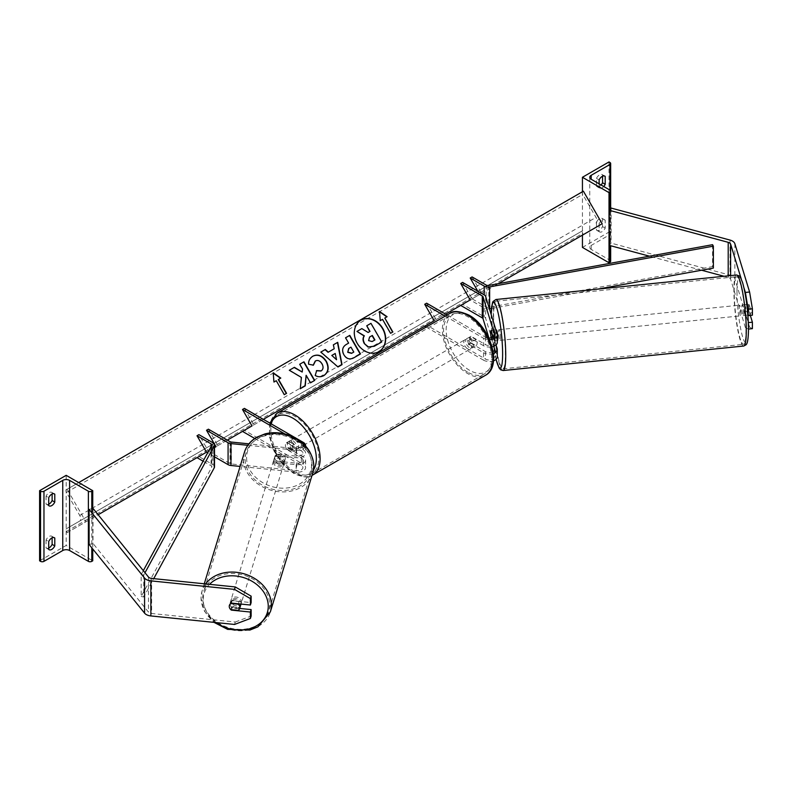 <?xml version="1.0" encoding="UTF-8"?>
<svg xmlns="http://www.w3.org/2000/svg" width="792" height="792" viewBox="0 0 792 792"><rect width="100%" height="100%" fill="white"/><g stroke="black" fill="none" stroke-linecap="round" stroke-linejoin="round"><path stroke-width="0.59" stroke-dasharray="3.96 2.97" d="M491.05 330.472L493.693 330.205L497.168 341.609A8.049 4.653 0 0 1 497.297 342.421M491.179 337.471L493.693 337.224A5.366 0.762 84.2 0 1 493.317 332.492A5.366 0.762 84.2 0 1 493.693 330.205M445.193 316.107L483.546 338.253L483.546 345.708A8.049 4.653 0 0 0 492.04 346.777M483.546 338.253A8.049 4.653 0 0 0 489.505 339.61M426.611 303.188L436.095 319.631L426.611 325.106L485.447 359.073A5.366 3.099 0 0 0 491.297 359.746A5.366 3.099 0 0 0 494.614 356.885A5.366 3.099 0 0 0 494.525 356.351L488.941 338.065M493.099 351.589A5.366 3.099 180 0 1 485.447 351.628L471.022 343.292A5.366 3.099 60 0 1 470.616 336.452A5.366 3.099 60 0 1 471.022 336.283L485.447 344.609A5.366 3.099 0 0 0 491.297 345.282A5.366 3.099 0 0 0 494.614 342.421A5.366 3.099 0 0 0 494.525 341.877L493.079 337.135M462.607 282.407L472.091 298.841L462.607 304.326L484.189 316.78A5.366 3.099 0 0 1 485.674 318.433L497.168 356.073A8.049 4.653 0 0 1 497.297 356.885M447.084 315.018L485.447 337.154A5.366 3.099 0 0 0 488.803 338.055M483.546 345.708L469.121 337.382A5.366 3.099 -120 0 0 468.715 337.55A5.366 3.099 -120 0 0 469.121 344.391L483.546 352.717L483.546 360.172A8.049 4.653 0 0 0 493.495 360.835M426.205 327.066L483.546 360.172M460.706 305.415L462.607 304.326M491.159 337.867L493.733 346.282M493.357 353.43A8.049 4.653 180 0 1 483.546 352.717M493.693 337.224L496.04 344.916M424.71 326.205L426.611 325.106M445.589 314.147L436.095 319.631M472.091 276.923L481.585 293.367L470.2 299.94L472.091 298.841L486.13 306.95A2.683 1.554 180 0 0 488.832 307.326L712.562 266.607L713.364 268.082M471.022 343.292L469.121 344.391M471.022 336.283L469.121 337.382M752.4 328.65L749.608 327.086L745.371 327.512L748.173 329.076L748.173 322.641L744.817 311.652A5.366 0.762 84.2 0 1 744.44 306.93A5.366 0.762 84.2 0 1 744.817 304.643L749.044 304.207L752.4 315.196M750.321 315.414L749.044 311.226A5.366 0.762 84.2 0 1 748.668 306.494A5.366 0.762 84.2 0 1 749.044 304.207M749.608 327.086L734.847 278.774A8.593 4.96 0 0 0 732.461 276.131A8.593 4.96 0 0 0 730.026 275.141L611.077 243.124L609.266 245.371M745.371 327.512L730.62 279.21A4.297 2.475 0 0 0 729.432 277.883A4.297 2.475 0 0 0 728.204 277.388L724.027 276.269M744.034 288.08L741.243 278.923M701.593 270.23L649.42 256.182M611.077 208.058L611.077 243.124M609.959 209.454L610.662 208.573M744.817 304.643L747.856 314.602M744.817 311.652L749.044 311.226M596.475 222.206L596.475 230.096A5.366 3.099 120 0 0 596.831 230.363A5.366 3.099 120 0 0 602.554 226.591L602.554 218.701A5.366 3.099 -60 0 0 602.197 218.434A5.366 3.099 -60 0 0 599.514 218.701A5.366 3.099 -60 0 0 596.475 222.206L599.138 223.74A5.366 3.099 120 0 1 602.177 220.235A5.366 3.099 120 0 1 604.86 219.968A5.366 3.099 120 0 1 605.207 220.235L605.207 228.126A5.366 3.099 -60 0 1 599.494 231.898A5.366 3.099 -60 0 1 599.138 231.63L599.138 223.74M601.078 184.972A5.366 3.099 120 0 1 596.831 186.536A5.366 3.099 120 0 1 596.475 186.269L596.475 178.378L599.138 179.913M596.475 178.378A5.366 3.099 -60 0 1 599.514 174.874A5.366 3.099 -60 0 1 602.197 174.606A5.366 3.099 -60 0 1 602.554 174.874L604.454 175.963M609.008 161.934L609.008 232.076L582.437 247.411M582.437 191.743L582.437 235.135M602.554 176.21L602.554 174.874M610.662 261.221A2.416 1.396 0 0 0 609.959 260.231L591.169 249.381A4.831 2.792 180 0 1 589.753 247.411A4.831 2.792 180 0 1 591.169 245.441L609.959 234.59A2.416 1.396 0 0 0 610.662 233.61A2.416 1.396 0 0 0 609.959 232.62L609.008 232.076M603.732 186.506A5.366 3.099 -60 0 1 599.494 188.07A5.366 3.099 -60 0 1 599.138 187.803L599.138 183.853M596.475 186.269L599.138 187.803M602.554 226.591L605.207 228.126M602.554 218.701L605.207 220.235M596.475 230.096L599.138 231.63M469.498 338.917A5.366 3.099 60 0 1 473.012 343.639A5.366 3.099 60 0 1 472.19 347.945A5.366 3.099 60 0 1 469.498 347.678A5.366 3.099 60 0 1 465.993 342.946A5.366 3.099 60 0 1 466.815 338.649A5.366 3.099 60 0 1 469.498 338.917M470.587 342.609L468.31 343.926A5.366 3.099 -120 0 0 471.022 346.807A5.366 3.099 -120 0 0 473.705 347.064A5.366 3.099 -120 0 0 473.735 347.054L476.012 345.738L470.587 342.609A5.366 3.099 60 0 1 470.587 336.471L476.012 339.6A5.366 3.099 60 0 1 476.012 345.738M476.012 339.6L473.735 340.916A5.366 3.099 -120 0 0 471.022 338.036A5.366 3.099 -120 0 0 468.339 337.768A5.366 3.099 -120 0 0 468.31 337.788L468.715 337.55M291.466 450.47A5.366 3.099 -120 0 0 294.149 450.737A5.366 3.099 -120 0 0 294.178 450.717L291.901 452.034L286.476 448.906L288.753 447.589A5.366 3.099 -120 0 0 291.466 450.47M292.99 440.827A5.366 3.099 60 0 1 296.495 445.55A5.366 3.099 60 0 1 295.673 449.856A5.366 3.099 60 0 1 292.99 449.589A5.366 3.099 60 0 1 289.476 444.857A5.366 3.099 60 0 1 290.298 440.56A5.366 3.099 60 0 1 292.99 440.827M294.178 444.579A5.366 3.099 -120 0 0 291.466 441.698A5.366 3.099 -120 0 0 288.783 441.431A5.366 3.099 -120 0 0 288.753 441.451L286.476 442.768L291.901 445.896L294.178 444.579L288.753 441.451M291.901 445.896A5.366 3.099 60 0 1 291.901 452.034M286.476 448.906A5.366 3.099 60 0 1 286.476 442.768M473.735 340.916L468.31 337.788L466.815 338.649M468.31 343.926L473.735 347.054L472.19 347.945M288.753 447.589L294.178 450.717M294.881 439.728A5.366 3.099 60 0 1 298.396 444.46A5.366 3.099 60 0 1 297.564 448.757A5.366 3.099 60 0 1 294.881 448.49A5.366 3.099 60 0 1 291.377 443.767A5.366 3.099 60 0 1 292.198 439.461A5.366 3.099 60 0 1 294.881 439.728M467.607 340.006A5.366 3.099 60 0 1 471.111 344.738A5.366 3.099 60 0 1 470.29 349.044A5.366 3.099 60 0 1 467.607 348.777A5.366 3.099 60 0 1 464.092 344.045A5.366 3.099 60 0 1 464.924 339.738A5.366 3.099 60 0 1 467.607 340.006M467.607 372.141A33.987 19.622 60 0 1 445.401 342.193A33.987 19.622 60 0 1 450.608 314.959A33.987 19.622 60 0 1 467.607 316.642A33.987 19.622 60 0 1 489.803 346.589A33.987 19.622 60 0 1 484.595 373.824A33.987 19.622 60 0 1 467.607 372.141M294.881 471.854A33.987 19.622 60 0 1 272.686 441.916A33.987 19.622 60 0 1 277.893 414.681A33.987 19.622 60 0 1 294.881 416.364A33.987 19.622 60 0 1 317.087 446.312A33.987 19.622 60 0 1 311.88 473.537A33.987 19.622 60 0 1 294.881 471.854M744.183 304.781L748.935 304.296A5.366 0.762 -95.8 0 0 748.668 306.494A5.366 0.762 -95.8 0 0 748.935 310.434L750.272 314.8A5.366 0.762 -95.8 0 0 750.539 312.602A5.366 0.762 -95.8 0 0 750.272 308.662L745.51 309.147A5.366 0.762 -95.8 0 0 744.302 304.692A5.366 0.762 -95.8 0 0 744.183 304.781L745.51 309.147M743.658 313.305A5.366 0.762 -95.8 0 0 743.153 307.742A5.366 0.762 -95.8 0 0 742.183 304.91A5.366 0.762 -95.8 0 0 741.797 307.197A5.366 0.762 -95.8 0 0 742.302 312.751A5.366 0.762 -95.8 0 0 743.272 315.592A5.366 0.762 -95.8 0 0 743.658 313.305M496.346 329.937A5.366 0.762 -95.8 0 0 495.96 332.224A5.366 0.762 -95.8 0 0 496.465 337.778A5.366 0.762 -95.8 0 0 497.435 340.619M491.07 330.551L494.109 330.244L495.445 334.6A5.366 0.762 -95.8 0 0 494.238 330.145A5.366 0.762 -95.8 0 0 494.109 330.244M495.445 334.6L492.396 334.917M495.445 340.738L494.109 336.382A5.366 0.762 -95.8 0 0 495.317 340.827A5.366 0.762 -95.8 0 0 495.445 340.738L492.268 341.065A5.366 0.762 -95.8 0 0 492.535 338.867A5.366 0.762 -95.8 0 0 492.495 337.432M494.109 336.382L490.941 336.699M492.268 341.065L491.288 337.837M748.935 304.296L750.272 308.662M744.183 310.919A5.366 0.762 -95.8 0 0 745.391 315.374A5.366 0.762 -95.8 0 0 745.51 315.285L744.183 310.919L748.935 310.434M750.272 314.8L747.985 315.028M747.896 315.038L745.51 315.285M500.465 338.055A5.366 0.762 -95.8 0 0 499.96 332.501A5.366 0.762 -95.8 0 0 498.99 329.67A5.366 0.762 -95.8 0 0 498.604 331.957A5.366 0.762 -95.8 0 0 499.108 337.511A5.366 0.762 -95.8 0 0 500.079 340.352A5.366 0.762 -95.8 0 0 500.465 338.055M739.154 307.464A5.366 0.762 84.2 0 1 739.54 305.177A5.366 0.762 84.2 0 1 740.51 308.009A5.366 0.762 84.2 0 1 741.015 313.573A5.366 0.762 84.2 0 1 740.629 315.86A5.366 0.762 84.2 0 1 739.659 313.028A5.366 0.762 84.2 0 1 739.154 307.464M745.985 329.838A33.987 4.821 84.2 0 1 743.53 344.322A33.987 4.821 84.2 0 1 737.392 326.383A33.987 4.821 84.2 0 1 734.184 291.199A33.987 4.821 84.2 0 1 736.649 276.715A33.987 4.821 84.2 0 1 742.777 294.654A33.987 4.821 84.2 0 1 745.985 329.838M493.634 315.681A33.987 4.821 -95.8 0 0 496.841 350.876A33.987 4.821 -95.8 0 0 502.979 368.815A33.987 4.821 -95.8 0 0 505.435 354.331A33.987 4.821 -95.8 0 0 502.227 319.136A33.987 4.821 -95.8 0 0 496.089 301.198A33.987 4.821 -95.8 0 0 493.634 315.681M239.689 608.434L232.105 607.662L231.492 609.682M232.105 607.662A5.366 4.316 17 0 1 229.997 603.94A5.366 4.316 17 0 1 230.145 602.91A5.366 4.316 17 0 1 232.105 600.653L251.143 602.583M234.531 624.452L235.283 622.017L151.619 613.493A4.297 2.475 180 0 1 149.322 612.81A4.297 2.475 180 0 1 148.47 612.097L93.001 543.431L89.11 544.48M91.793 508.692L89.11 509.414M93.001 508.365L93.001 543.431M235.283 622.017L251.143 616.037M232.105 600.653L231.363 603.088M240.986 604.068A5.366 4.316 -163 0 0 241.035 603.494A5.366 4.316 -163 0 0 236.382 598.663A5.366 4.316 -163 0 0 230.611 601.385A5.366 4.316 -163 0 0 230.462 602.415A5.366 4.316 -163 0 0 235.115 607.236A5.366 4.316 -163 0 0 240.877 604.524M238.313 610.375L239.144 607.622L231.601 606.86A5.366 4.316 -163 0 0 239.144 607.622M231.601 606.86L230.759 609.602M273.804 460.479A5.366 4.316 -163 0 0 278.457 465.31A5.366 4.316 -163 0 0 284.229 462.587A5.366 4.316 -163 0 0 284.377 461.558A5.366 4.316 -163 0 0 279.725 456.737A5.366 4.316 -163 0 0 273.963 459.449A5.366 4.316 -163 0 0 273.804 460.479M275.695 456.35L283.239 457.113A5.366 4.316 -163 0 0 275.695 456.35L276.25 454.519A5.366 4.316 -163 0 0 274.893 456.4A5.366 4.316 -163 0 0 274.735 457.43A5.366 4.316 -163 0 0 276.25 460.647L275.695 462.478A5.366 4.316 -163 0 0 283.239 463.251L275.695 462.478M284.229 462.587L285.16 459.538A5.366 4.316 -163 0 1 283.803 461.419L283.239 463.251M285.16 459.538A5.366 4.316 -163 0 0 285.318 458.509A5.366 4.316 -163 0 0 283.803 455.281L283.239 457.113M283.803 461.419L276.25 460.647M276.25 454.519L283.803 455.281M230.759 603.464L231.601 600.722L239.144 601.494A5.366 4.316 -163 0 0 231.601 600.722M239.144 601.494L238.441 603.811M273.339 462.003A5.366 4.316 -163 0 0 277.992 466.834A5.366 4.316 -163 0 0 283.764 464.112A5.366 4.316 -163 0 0 283.912 463.082A5.366 4.316 -163 0 0 279.259 458.261A5.366 4.316 -163 0 0 273.497 460.974A5.366 4.316 -163 0 0 273.339 462.003M241.501 601.969A5.366 4.316 17 0 1 241.342 602.999A5.366 4.316 17 0 1 235.58 605.712A5.366 4.316 17 0 1 230.927 600.89A5.366 4.316 17 0 1 231.076 599.861A5.366 4.316 17 0 1 236.848 597.138A5.366 4.316 17 0 1 241.501 601.969M202.742 598.019A33.987 27.324 17 0 1 203.712 591.505A33.987 27.324 17 0 1 240.233 574.289A33.987 27.324 17 0 1 269.676 604.831A33.987 27.324 17 0 1 268.716 611.355A33.987 27.324 17 0 1 232.195 628.561A33.987 27.324 17 0 1 202.742 598.019M312.098 465.953A33.987 27.324 -163 0 0 282.645 435.412A33.987 27.324 -163 0 0 246.124 452.618A33.987 27.324 -163 0 0 245.164 459.142A33.987 27.324 -163 0 0 274.606 489.684A33.987 27.324 -163 0 0 311.127 472.468A33.987 27.324 -163 0 0 312.098 465.953M52.123 537.827L52.123 536.491A5.366 3.099 120 0 0 51.777 536.224A5.366 3.099 120 0 0 49.094 536.491A5.366 3.099 120 0 0 46.055 539.995L48.708 541.53M52.123 493.99L52.123 492.654A5.366 3.099 120 0 0 51.777 492.386A5.366 3.099 120 0 0 49.094 492.654A5.366 3.099 120 0 0 46.055 496.158L48.708 497.693M48.708 548.084A5.366 3.099 -60 0 1 46.401 548.153A5.366 3.099 -60 0 1 46.055 547.886L48.708 549.42M46.055 539.995L46.055 547.886M39.6 560.815L66.172 545.47L92.743 560.815M66.172 475.339L66.172 545.47M48.708 504.247A5.366 3.099 -60 0 1 46.401 504.316A5.366 3.099 -60 0 1 46.055 504.049L46.055 496.158M92.743 508.434L92.743 548.975M46.055 504.049L48.708 505.583M52.123 492.654L54.024 493.753M52.123 536.491L54.024 537.58M276.853 461.152L296.614 463.162A5.366 3.099 0 0 0 302.91 460.112A5.366 3.099 0 0 0 301.336 457.915L286.912 449.589A5.366 3.099 60 0 1 286.506 442.748A5.366 3.099 60 0 1 286.912 442.579L301.336 450.905A5.366 3.099 180 0 1 302.91 453.093A5.366 3.099 180 0 1 296.614 456.152L276.853 454.143A5.366 4.316 -163 0 0 274.893 456.4A5.366 4.316 -163 0 0 274.735 457.43A5.366 4.316 -163 0 0 276.853 461.152L276.388 462.677A5.366 4.316 17 0 1 274.27 458.954A5.366 4.316 17 0 1 274.428 457.925A5.366 4.316 17 0 1 276.388 455.667L296.139 457.677A8.049 4.653 180 0 0 305.593 453.093A8.049 4.653 180 0 0 303.237 449.807L288.813 441.481A5.366 3.099 -120 0 0 288.407 441.649A5.366 3.099 -120 0 0 288.813 448.49L303.237 456.826L303.237 464.27A8.049 4.653 180 0 1 305.593 467.557A8.049 4.653 180 0 1 296.139 472.141L240.115 466.438M305.573 446.005A8.049 4.653 180 0 1 296.139 450.222L247.807 445.302M254.757 438.481L301.336 465.369A5.366 3.099 180 0 1 302.91 467.557A5.366 3.099 180 0 1 296.614 470.616L231.412 463.973A2.683 1.554 180 0 1 229.977 463.548L208.395 451.084L197.01 457.667M214.513 447.559L206.504 452.183L214.513 447.559M214.513 456.806L206.504 452.183M208.395 429.175L217.889 445.609L208.395 451.084L198.911 434.65M284.902 433.966L301.336 443.451A5.366 3.099 180 0 1 302.91 445.648A5.366 3.099 180 0 1 296.614 448.698L248.906 443.837M244.401 408.385L253.885 424.829L244.401 430.303L303.237 464.27M276.388 462.677L296.139 464.686A8.049 4.653 0 0 0 305.593 460.112A8.049 4.653 0 0 0 303.237 456.826M244.401 430.303L242.5 431.402M253.885 424.829L263.38 419.344M227.383 440.124L217.889 445.609M286.912 449.589L288.813 448.49M286.912 442.579L288.813 441.481M276.853 454.143L276.388 455.667M477.794 291.169L479.685 294.456L470.2 299.94L498.366 283.675M489.436 308.84A5.366 3.099 180 0 1 484.229 308.038L470.2 299.94M597.792 289.12L491.416 308.484M712.562 244.688L712.562 266.607M481.585 293.367L479.685 294.456M143.312 570.656L141.174 574.576L141.174 596.495L211.702 467.329A2.683 1.554 0 0 0 211.83 466.864A2.683 1.554 0 0 0 211.038 465.765L203.099 461.172M214.513 466.864A5.366 3.099 0 0 0 212.939 464.666L198.911 456.568M141.174 574.576L143.728 575.042L144.995 572.735M143.728 575.042L143.728 596.96L153.727 578.645M141.174 596.495L143.728 596.96M360.815 320.275A18.107 14.781 60 0 0 360.687 320.354L360.687 320.354A18.107 14.781 60 0 0 356.935 343.421A18.107 14.781 60 0 0 378.794 351.717L378.794 351.717A18.107 14.781 60 0 0 378.923 351.638M67.122 489.258L66.449 489.644A2.416 1.396 -120 0 0 66.449 492.436L79.735 515.453A4.831 2.792 60 0 1 79.735 521.027L66.449 528.7A2.416 1.396 -120 0 0 66.449 531.491L67.122 532.65L85.912 521.799L67.122 489.258L78.705 482.575M85.912 521.799L98.149 514.741M79.735 521.027L582.714 230.64A2.416 1.396 -120 0 0 582.714 233.432L583.387 234.59L602.177 223.74M67.122 532.65L583.387 234.59M583.387 191.199L582.714 191.585A2.416 1.396 -120 0 0 582.714 194.377L596 217.384A4.831 2.792 60 0 1 596 222.968M66.449 489.644L582.714 191.585L66.449 489.644M66.449 528.7L582.714 230.64L66.449 528.7M366.478 325.928L370.696 323.492L381.724 341.966M361.835 328.601L367.894 332.63L370.003 331.412M361.568 328.759L356.697 331.571M336.283 359.875L335.214 353.48M334.947 353.638L331.561 355.588M333.105 344.985L334.204 348.747M338.006 366.973L342.035 364.647M337.738 367.132L320.562 352.222M350.955 347.143L353.796 352.054M350.688 347.302L348.698 348.45M360.508 353.955L353.727 357.875C349.638 360.073 346.272 359.113 343.639 354.984L343.609 354.925C341.352 350.341 342.233 346.846 346.272 344.461L346.55 344.312M345.292 337.946L348.628 343.104M313.127 365.102L308.345 364.379C308.118 361.033 309.553 358.34 312.652 356.291L312.781 356.222M323.77 375.665L323.641 375.735C320.532 377.329 317.642 377.279 314.959 375.576L315.236 375.418M314.959 375.576L316.661 370.597M320.968 371.012C323.077 369.418 323.344 367.082 321.76 364.003L321.73 363.954C319.82 360.984 317.661 360.023 315.236 361.073M289.07 370.408L301.138 377.576L300.277 388.733M299.485 364.389L302.267 369.201L301.93 372.19M305.87 375.448L310.226 382.991L314.701 380.407M300.01 388.892L305.267 385.853M276.25 380.714L284.031 394.812L286.575 393.347M275.982 380.863L273.973 382.021M273.705 382.18L273.2 372.804M278.259 379.546L280.804 378.081M379.517 311.8L380.259 320.661M384.546 318.186L387.09 316.711M379.992 320.81L382.269 319.503L390.317 333.442L392.872 331.977M369.557 337.065L368.339 340.788L371.893 341.679L374.923 339.936M497.168 334.165L497.168 341.609M485.447 351.628L485.447 359.073M494.525 349.975L494.525 356.351M484.229 308.038L484.189 316.78M485.447 337.154L485.447 344.609M494.525 335.501L494.525 341.877M497.168 348.628L497.168 356.073M485.674 296.515L485.674 318.433M730.026 240.075L730.026 275.141M730.62 275.596L730.62 279.21M728.204 275.844L728.204 277.388M734.847 243.708L734.847 278.774M609.959 260.231L609.959 234.59M591.169 249.381L591.169 245.441M609.959 162.489L609.959 232.62M609.959 210.494L609.959 245.56M449.757 313.474A35.699 20.612 -120 0 0 444.282 342.085A35.699 20.612 -120 0 0 467.607 373.537A35.699 20.612 -120 0 0 485.456 375.309M469.498 316.335A33.017 19.058 60 0 1 492.852 356.776A33.017 19.058 60 0 1 469.498 370.25A33.017 19.058 60 0 1 446.153 329.818A33.017 19.058 60 0 1 469.498 316.335M269.834 423.077L269.27 436.144L273.814 450.717L282.467 464.003L293.545 473.388C302.99 477.566 309.385 478.111 312.731 475.032A35.699 20.612 60 0 1 294.881 473.26A35.699 20.612 60 0 1 271.557 441.797A35.699 20.612 60 0 1 277.032 413.196M270.913 423.69A33.017 19.058 -120 0 0 292.99 472.161A33.017 19.058 -120 0 0 313.483 469.943M736.996 291.476A33.017 4.683 84.2 0 1 742.728 283.288A33.017 4.683 84.2 0 1 748.46 329.017A33.017 4.683 84.2 0 1 742.728 337.204A33.017 4.683 84.2 0 1 736.996 291.476M736.471 275.002A35.699 5.059 -95.8 0 0 733.887 290.218A35.699 5.059 -95.8 0 0 737.253 327.185A35.699 5.059 -95.8 0 0 743.698 346.035M491.179 314.523A33.017 4.683 -95.8 0 0 491.159 316.503A33.017 4.683 -95.8 0 0 496.089 359.33M503.148 370.527A35.699 5.059 84.2 0 1 496.703 351.678A35.699 5.059 84.2 0 1 493.337 314.711A35.699 5.059 84.2 0 1 495.921 299.495M148.47 577.031L148.47 612.097M151.619 578.427L151.619 613.493M216.335 622.601A33.017 26.552 17 0 1 203.227 599.643A33.017 26.552 17 0 1 209.543 584.328M205.633 583.932A35.699 28.71 -163 0 0 202.069 591A35.699 28.71 -163 0 0 201.059 597.851A35.699 28.71 -163 0 0 231.987 629.937A35.699 28.71 -163 0 0 270.359 611.86M246.579 457.707A33.017 26.552 -163 0 0 279.091 487.981A33.017 26.552 -163 0 0 311.612 464.33A33.017 26.552 -163 0 0 279.091 434.065A33.017 26.552 -163 0 0 246.579 457.707M312.771 472.972A35.699 28.71 17 0 1 274.408 491.05A35.699 28.71 17 0 1 243.471 458.964A35.699 28.71 17 0 1 244.48 452.123M91.793 512.741L91.793 547.807M303.237 442.362L303.237 449.807M296.139 450.222L296.139 457.677M296.614 463.162L296.614 470.616M301.336 457.915L301.336 465.369M229.977 441.629L229.977 463.548M301.336 443.451L301.336 450.905M231.412 442.065L231.412 463.973M296.614 448.698L296.614 456.152M296.139 464.686L296.139 472.141M486.13 285.031L486.13 306.95M488.832 285.407L488.832 307.326M211.038 446.619L211.038 465.765M212.939 442.748L212.939 464.666M211.702 445.411L211.702 467.329M66.449 531.491L582.714 233.432M66.449 492.436L582.714 194.377M79.735 515.453L596 217.384M494.614 349.43L494.614 356.885M494.614 334.966L494.614 342.421M610.662 210.682L610.662 245.748M589.753 177.279L589.753 247.411M610.662 191.09L610.662 233.61M596.831 186.536L599.494 188.07M602.197 174.606L604.86 176.141M596.831 230.363L599.494 231.898M602.197 218.434L604.86 219.968M294.149 450.737L295.673 449.856M288.783 441.431L290.298 440.56M297.564 448.757L470.29 349.044M277.893 414.681L450.608 314.959M311.88 473.537L484.595 373.824M292.198 439.461L464.924 339.738M491.129 314.384L496.04 359.38M744.302 304.692L742.183 304.91M495.891 329.977L494.238 330.145M497.297 340.629L495.317 340.827M745.391 315.374L743.272 315.592M498.99 329.67L739.54 305.177M502.979 368.815L743.53 344.322M496.089 301.198L736.649 276.715M500.079 340.352L740.629 315.86M230.145 602.91L230.611 601.385M204.267 583.793L202.069 591L201.01 598.118L204.465 611.256L214.048 622.373M273.963 459.449L274.428 457.925M283.764 464.112L241.342 602.999M246.124 452.618L203.712 591.505M311.127 472.468L268.716 611.355M273.497 460.974L231.076 599.861M46.401 504.316L49.064 505.85M51.777 492.386L54.43 493.921M46.401 548.153L49.064 549.688M51.777 536.224L54.43 537.758M305.593 446.025L305.593 453.093M302.91 460.112L302.91 467.557M302.91 445.648L302.91 453.093M305.593 460.112L305.593 467.557M286.506 442.748L288.407 441.649M211.83 444.946L211.83 466.864"/><path stroke-width="1.19" d="M493.079 337.135L491.05 330.472A5.366 0.762 -95.8 0 0 490.674 332.759A5.366 0.762 -95.8 0 0 491.05 337.491L491.159 337.867M492.04 346.777A8.049 4.653 0 0 0 497.297 342.421L497.297 334.966A8.049 4.653 0 0 0 497.168 334.165L485.674 296.515A5.366 3.099 0 0 0 484.189 294.862L462.607 282.407L460.706 283.506L470.2 299.94L460.706 305.415L482.288 317.879A2.683 1.554 0 0 1 483.031 318.701L488.941 338.065M489.505 339.61A8.049 4.653 0 0 0 497.297 334.966M493.733 346.282L494.525 348.896A5.366 3.099 180 0 1 494.614 349.43A5.366 3.099 180 0 1 493.099 351.589M488.803 338.055A5.366 3.099 0 0 0 494.614 334.966A5.366 3.099 0 0 0 494.525 334.432L483.031 296.782A2.683 1.554 0 0 0 482.288 295.96L460.706 283.506M445.193 316.107L424.71 304.286L426.611 303.188L447.084 315.018M424.71 304.286L434.194 320.72L424.71 326.205L426.205 327.066M493.495 360.835A8.049 4.653 0 0 0 497.297 356.885L497.297 349.43A8.049 4.653 180 0 1 493.357 353.43M496.04 344.916L497.168 348.628A8.049 4.653 180 0 1 497.297 349.43M749.608 292.02L752.4 308.761L748.173 309.197L745.371 292.446L749.608 292.02L734.847 243.708A8.593 4.96 0 0 0 732.461 241.065A8.593 4.96 0 0 0 730.026 240.075L611.077 208.058L610.662 208.573M741.243 278.923L730.62 244.144A4.297 2.475 0 0 0 729.432 242.817A4.297 2.475 0 0 0 728.204 242.322L609.266 210.306L609.266 245.371L649.42 256.182M752.4 308.761L752.4 315.196L748.173 315.632L748.173 309.197M745.371 292.446L744.034 288.08M724.027 276.269L701.593 270.23M609.266 210.306L609.959 209.454M747.856 314.602L748.173 315.632M748.499 329.046L752.4 328.65L752.4 322.215L750.321 315.414M748.351 322.621L752.4 322.215M604.454 175.963L605.207 176.408A5.366 3.099 120 0 0 604.86 176.141A5.366 3.099 120 0 0 602.177 176.408A5.366 3.099 120 0 0 599.138 179.913L599.138 183.853M582.437 177.279L609.008 192.624L609.959 192.07A2.416 1.396 0 0 0 610.662 191.09A2.416 1.396 0 0 0 609.959 190.1L591.169 179.249A4.831 2.792 180 0 1 589.753 177.279A4.831 2.792 180 0 1 591.169 175.309L609.959 164.459A2.416 1.396 0 0 0 610.662 163.469A2.416 1.396 0 0 0 609.959 162.489L609.008 161.934L582.437 177.279L582.437 191.743M582.437 235.135L582.437 247.411L609.008 262.756L609.959 262.202A2.416 1.396 0 0 0 610.662 261.221L610.662 245.748M601.078 184.972A5.366 3.099 120 0 0 602.554 182.764L602.554 176.21M605.207 176.408L605.207 184.288A5.366 3.099 -60 0 1 603.732 186.506M609.008 192.624L609.008 262.756M602.554 182.764L605.207 184.288M497.297 340.629L497.435 340.619A5.366 0.762 -95.8 0 0 497.822 338.332A5.366 0.762 -95.8 0 0 497.317 332.769A5.366 0.762 -95.8 0 0 496.346 329.937L495.891 329.977M491.07 330.551L490.941 330.561A5.366 0.762 -95.8 0 0 490.674 332.759A5.366 0.762 -95.8 0 0 490.941 336.699L491.288 337.837M492.396 334.917L492.268 334.927A5.366 0.762 -95.8 0 1 492.495 337.432M490.941 330.561L492.268 334.927M231.492 609.682L231.363 610.107A5.366 4.316 17 0 1 229.244 606.385A5.366 4.316 17 0 1 229.403 605.355A5.366 4.316 17 0 1 231.363 603.088L250.391 605.029L250.391 598.594L251.143 596.148L251.143 602.583L250.391 605.029M251.143 596.148L235.283 586.951L234.531 589.387L150.866 580.873A8.593 4.96 180 0 1 146.282 579.496A8.593 4.96 180 0 1 144.58 578.081L89.11 509.414L89.11 544.48L144.58 613.147A8.593 4.96 180 0 0 146.282 614.562A8.593 4.96 180 0 0 150.866 615.938L234.531 624.452L250.391 618.473L250.391 612.048L231.363 610.107M235.283 586.951L151.619 578.427A4.297 2.475 180 0 1 149.322 577.744A4.297 2.475 180 0 1 148.47 577.031L93.001 508.365L91.793 508.692M250.391 618.473L251.143 616.037L251.143 609.602L239.689 608.434M251.143 609.602L250.391 612.048M234.531 589.387L250.391 598.594M229.244 606.385A5.366 4.316 -163 0 0 230.759 609.602L238.313 610.375A5.366 4.316 -163 0 0 239.669 608.494A5.366 4.316 -163 0 0 239.818 607.464A5.366 4.316 -163 0 0 238.313 604.237L230.759 603.464A5.366 4.316 -163 0 0 229.403 605.355A5.366 4.316 -163 0 0 229.244 606.385M239.669 608.494L240.877 604.524A5.366 4.316 -163 0 0 240.986 604.068M48.708 541.53A5.366 3.099 -60 0 1 51.747 538.025A5.366 3.099 -60 0 1 54.43 537.758A5.366 3.099 -60 0 1 54.787 538.025L54.787 545.916A5.366 3.099 120 0 1 49.064 549.688A5.366 3.099 120 0 1 48.708 549.42L48.708 541.53M48.708 497.693A5.366 3.099 -60 0 1 51.747 494.188A5.366 3.099 -60 0 1 54.43 493.921A5.366 3.099 -60 0 1 54.787 494.188L54.787 502.078A5.366 3.099 120 0 1 49.064 505.85A5.366 3.099 120 0 1 48.708 505.583L48.708 497.693M52.123 537.827L52.123 544.381A5.366 3.099 -60 0 1 48.708 548.084M39.6 490.684L66.172 475.339L92.743 490.684L91.793 491.228A2.416 1.396 180 0 1 88.377 491.228L69.587 480.378A4.831 2.792 0 0 0 62.756 480.378L43.966 491.228A2.416 1.396 180 0 1 40.55 491.228L39.6 490.684L39.6 560.815L40.55 561.36A2.416 1.396 180 0 0 43.966 561.36L62.756 550.519A4.831 2.792 0 0 1 69.587 550.519L88.377 561.36A2.416 1.396 180 0 0 91.793 561.36L92.743 560.815L92.743 548.975M52.123 493.99L52.123 500.544A5.366 3.099 -60 0 1 48.708 504.247M92.743 490.684L92.743 508.434M52.123 500.544L54.787 502.078M54.024 493.753L54.787 494.188M52.123 544.381L54.787 545.916M54.024 537.58L54.787 538.025M284.902 433.966L242.5 409.484L244.401 408.385L303.237 442.362A8.049 4.653 180 0 1 305.593 445.648A8.049 4.653 180 0 1 305.573 446.005M247.807 445.302L230.947 443.589A5.366 3.099 180 0 1 228.076 442.728L206.504 430.264L215.988 446.708L214.513 447.559L215.988 446.708M240.115 466.438L230.947 465.498A5.366 3.099 180 0 1 228.076 464.647L214.513 456.806M248.906 443.837L231.412 442.065A2.683 1.554 180 0 1 229.977 441.629L208.395 429.175L206.504 430.264M242.5 409.484L251.985 425.918L242.5 431.402L254.757 438.481M470.2 278.022L484.229 286.12A5.366 3.099 180 0 0 489.644 286.892L713.364 246.163L712.562 244.688L488.832 285.407A2.683 1.554 180 0 1 486.13 285.031L472.091 276.923L470.2 278.022L477.794 291.169M491.416 308.484L489.644 308.801A5.366 3.099 180 0 1 489.436 308.84M713.364 246.163L713.364 268.082L597.792 289.12M143.312 570.656L211.702 445.411A2.683 1.554 0 0 0 211.83 444.946A2.683 1.554 0 0 0 211.038 443.847L197.01 435.748L206.504 452.183L197.01 457.667L203.099 461.172M144.995 572.735L214.266 445.876A5.366 3.099 0 0 0 214.513 444.946A5.366 3.099 0 0 0 212.939 442.748L198.911 434.65L197.01 435.748M153.727 578.645L214.266 467.795A5.366 3.099 0 0 0 214.513 466.864L214.513 444.946M360.954 320.196L360.954 320.196A18.107 14.781 60 0 0 357.202 343.273A18.107 14.781 60 0 0 379.061 351.559L379.061 351.559A18.107 14.781 60 0 0 382.803 328.482A18.107 14.781 60 0 0 360.954 320.196M378.923 351.638A18.107 14.781 60 0 0 382.536 328.64A18.107 14.781 60 0 0 360.815 320.275M380.259 320.661L382.536 319.344L390.585 333.293L392.872 331.977L384.813 318.028L387.09 316.711L379.487 311.444L380.259 320.661M312.919 356.143C317.948 353.806 322.413 355.509 326.304 361.241L326.334 361.291C329.393 367.438 328.581 372.2 323.908 375.586L323.908 375.586C320.8 377.18 317.909 377.121 315.236 375.418L316.661 370.597L321.245 370.854C323.344 369.26 323.611 366.924 322.027 363.845L321.998 363.795C320.087 360.825 317.929 359.865 315.503 360.914L313.385 365.152L308.623 364.221C308.385 360.875 309.82 358.182 312.919 356.143L312.919 356.143M334.204 348.747L333.373 344.827L337.719 342.322L342.035 364.647L338.006 366.973L320.839 352.064L325.324 349.48L328.324 352.143L334.204 348.747M498.366 283.675L602.177 223.74L583.387 191.199L78.705 482.575M98.149 514.741L206.504 452.183M227.383 440.124L251.985 425.918M263.38 419.344L434.194 320.72M445.589 314.147L470.2 299.94M343.886 354.776C341.619 350.183 342.5 346.698 346.55 344.312L348.628 343.104L345.56 337.788L349.767 335.363L360.508 353.955L353.994 357.717C349.906 359.924 346.54 358.954 343.916 354.826L343.886 354.776M300.277 388.733L305.267 385.853L306.138 375.289L310.494 382.833L314.701 380.407L303.96 361.805L299.752 364.241L302.534 369.042L302.207 372.032L294.396 367.33L289.347 370.25L301.405 377.418L300.277 388.733M278.527 379.398L286.575 393.347L284.298 394.654L276.25 380.714L273.973 382.021L273.2 372.804L280.804 378.081L278.259 379.546L286.308 393.495M364.548 343.401L364.518 343.352C362.983 340.451 362.924 337.937 364.35 335.818L356.964 331.412L361.835 328.601L368.161 332.482L370.003 331.412L366.745 325.769L370.963 323.334L381.724 341.966L374.527 346.124L368.409 346.965L364.251 343.5C362.716 340.61 362.657 338.095 364.082 335.976L356.964 331.412M381.457 342.124L374.26 346.282L368.409 346.965M368.141 347.114L364.28 343.56M369.735 331.571L366.745 325.769M335.214 353.48L331.828 355.43L336.55 359.716L335.214 353.48M336.55 359.716L331.828 355.43M333.937 348.906L328.324 352.143M333.373 344.827L337.719 342.322M337.451 342.481L341.768 364.795M320.839 352.064L325.324 349.48M325.047 349.628L328.056 352.301M347.985 352.153L351.826 353.202L353.796 352.054L350.955 347.143L348.965 348.292L347.718 352.311L351.559 353.351L353.529 352.212M348.698 348.45L347.718 352.311M346.55 344.312L348.361 343.263M345.56 337.788L349.767 335.363M349.5 335.521L360.241 354.113M312.652 356.291C317.681 353.965 322.136 355.667 326.037 361.39L326.066 361.449C329.125 367.587 328.314 372.359 323.641 375.735L323.908 375.586M316.394 370.745L320.968 371.012M315.236 361.073L313.117 365.31M302.207 372.032L294.129 367.488L289.347 370.25M314.434 380.556L303.692 361.964L299.752 364.241M304.999 386.011L306.138 375.289M273.23 373.171L280.536 378.239M386.823 316.869L379.517 311.8M392.594 332.135L384.813 318.028M368.607 340.629L372.161 341.53L374.923 339.936L372.339 335.462L369.557 337.065L368.607 340.629M374.656 340.085L372.072 335.61L369.557 337.065M494.525 348.896L494.525 349.975M482.288 295.96L482.288 317.879M483.031 296.782L483.031 318.701M494.525 334.432L494.525 335.501M730.62 244.144L730.62 275.596M728.204 242.322L728.204 275.844M609.959 164.459L609.959 190.1M591.169 175.309L591.169 179.249M609.959 192.07L609.959 210.494M609.959 245.56L609.959 262.202M485.456 375.309A35.699 20.612 -120 0 0 490.931 346.698A35.699 20.612 -120 0 0 467.607 315.246A35.699 20.612 -120 0 0 449.757 313.474C453.103 310.395 459.499 310.939 468.943 315.107C490.159 326.363 502.801 366.3 485.456 375.309L312.028 475.408M449.757 313.474L277.032 413.196A35.699 20.612 60 0 1 294.881 414.958A35.699 20.612 60 0 1 318.206 446.421A35.699 20.612 60 0 1 312.731 475.032M313.483 469.943A33.017 19.058 -120 0 0 292.99 418.245A33.017 19.058 -120 0 0 270.913 423.69M746.282 330.818A35.699 5.059 -95.8 0 0 742.916 293.852A35.699 5.059 -95.8 0 0 736.471 275.002C741.342 276.626 739.53 275.656 742.54 282.397C746.173 295.663 748.163 311.296 748.499 329.294C748.262 343.233 746.608 344.164 746.005 344.817L743.698 346.035A35.699 5.059 -95.8 0 0 746.282 330.818M496.089 359.33A33.017 4.683 -95.8 0 0 502.623 354.044A33.017 4.683 -95.8 0 0 497.109 309.048A33.017 4.683 -95.8 0 0 491.179 314.523M736.471 275.002L495.921 299.495A35.699 5.059 84.2 0 1 502.366 318.334A35.699 5.059 84.2 0 1 505.732 355.301A35.699 5.059 84.2 0 1 503.148 370.527L743.698 346.035M150.866 580.873L150.866 615.938M144.58 578.081L144.58 613.147M209.543 584.328A33.017 26.552 17 0 1 245.876 578.368A33.017 26.552 17 0 1 268.26 606.266A33.017 26.552 17 0 1 250.341 628.531A33.017 26.552 17 0 1 216.335 622.601M214.048 622.373L227.65 629.373L249.876 630.066L257.915 626.848L270.359 611.86A35.699 28.71 -163 0 0 271.369 605.009A35.699 28.71 -163 0 0 245.183 574.16A35.699 28.71 -163 0 0 205.633 583.932M313.79 466.122A35.699 28.71 17 0 1 312.771 472.972L313.83 465.854C312.652 450.955 303.781 440.53 287.189 434.6C279.606 432.323 272.2 432.095 264.964 433.907L256.925 437.135C250.678 440.728 246.53 445.718 244.48 452.123A35.699 28.71 17 0 1 282.853 434.036A35.699 28.71 17 0 1 313.79 466.122M62.756 480.378L62.756 550.519M43.966 491.228L43.966 561.36M40.55 491.228L40.55 561.36M91.793 491.228L91.793 512.741M91.793 547.807L91.793 561.36M88.377 491.228L88.377 561.36M69.587 480.378L69.587 550.519M228.076 442.728L228.076 464.647M230.947 443.589L230.947 465.498M484.229 286.12L484.229 294.891M489.644 286.892L489.644 308.801M211.038 443.847L211.038 446.619M214.266 445.876L214.266 467.795M610.662 163.469L610.662 210.682M277.032 413.196L269.834 423.077M495.921 299.495L493.05 301.495L492.466 302.772L491.129 314.384M496.04 359.38L499.069 367.943L500.663 369.805L503.148 370.527M270.359 611.86L312.771 472.972M204.267 583.793L244.48 452.123"/></g></svg>
